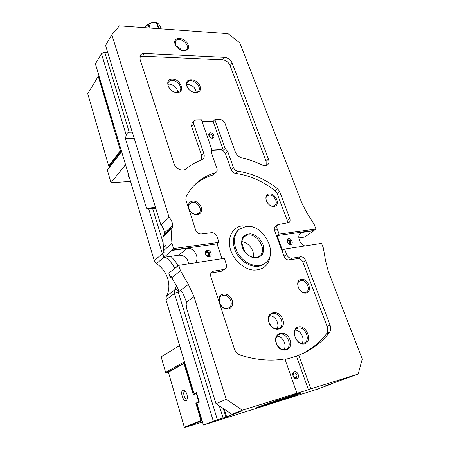 <?xml version="1.0" encoding="UTF-8"?>
<svg xmlns="http://www.w3.org/2000/svg" width="450" height="450" viewBox="0 0 450 450"><rect width="100%" height="100%" fill="white"/><g stroke="black" fill="none" stroke-linecap="round" stroke-linejoin="round"><path stroke-width="0.67" d="M110.121 166.297L109.187 166.348L120.949 151.003L121.455 150.981M99.039 76.016L98.539 76.005L99.067 76.117M121.281 150.384L98.797 76.112L98.258 76.348L98.539 76.005M120.437 150.632L120.999 150.401L120.949 151.003L120.437 150.632L108.692 165.994L109.187 166.348L108.692 165.994L87.733 93.634L98.258 76.348L120.437 150.632M201.971 420.199L201.662 420.294L197.533 406.479L196.881 406.704L195.834 403.206L196.403 403.582L196.931 403.346M197.843 406.389L197.533 406.479M194.844 393.548L196.464 392.597L199.35 402.21L198.827 401.878L199.209 401.743M196.656 393.233L196.273 393.368L198.827 401.878L195.834 403.206M196.515 392.766L193.584 394.138L193.309 394.751L196.273 393.368L196.521 392.794M196.403 403.582L196.954 403.419M193.309 394.751L192.279 391.292L192.926 391.067L184.624 363.296L183.988 363.521L192.279 391.292L193.247 391.022M196.881 406.704L201.004 420.519L184.326 427.14L168.418 372.218L183.988 363.521L184.258 362.936L184.928 363.218M182.993 390.15C179.224 391.933 184.641 404.887 186.975 399.583C187.802 396.067 187.026 393.013 184.646 390.437L182.993 390.15M202.511 422.01L184.877 427.5L202.129 420.728M201.578 420.896L201.004 420.519L201.662 420.294L201.578 420.896M184.326 427.14L184.877 427.5M184.804 362.801L168.688 371.649L168.418 372.218M187.29 398.475L186.756 398.852C184.579 399.679 182.492 392.091 184.657 391.252L185.456 391.241M192.926 391.067L193.23 390.983M301.326 354.161C311.473 349.239 319.899 342.439 326.588 333.765L329.541 332.392C322.667 341.336 313.965 348.283 303.429 353.233L298.839 355.157L310.854 388.845L358.161 374.085L362.267 359.111L328.393 271.603L325.519 260.601L323.376 248.006L321.57 243.388L284.636 249.069L282.532 250.493L277.054 235.575L313.858 230.484L315.99 229.05L279.118 234.101L277.054 235.575M211.022 272.993L213.497 271.187L223.785 269.494L225.203 268.898C226.536 267.773 226.901 266.197 226.305 264.156L224.353 258.345L178.791 265.354L168.823 273.099L170.021 277.037L171.304 276.002L171.821 277.689L179.415 291.173L180.428 290.993M171.771 250.138L173.571 248.569L218.981 242.347L217.052 243.877L171.771 250.138L171.872 250.47L186.913 248.383C194.074 246.994 200.486 258.632 194.85 262.884M222.013 258.705L217.052 243.877M177.486 266.428L176.85 266.524M207.208 250.301C203.558 250.779 205.667 257.271 209.306 256.697C212.94 256.174 210.814 249.75 207.208 250.301M107.702 52.324L104.732 52.183L101.464 53.629L95.417 63.906L154.451 261.27L156.499 263.689L163.969 257.175M173.571 248.569L171.922 243.276L171.084 229.208L172.395 227.227L172.434 225.518C172.592 222.502 171.484 219.763 169.11 217.305L111.825 34.757L119.43 25.841L228.032 33.654L239.856 42.879L301.888 203.13L307.091 213.109L314.229 224.528L315.99 229.05M295.431 330.142C300.741 330.154 305.213 339.098 301.967 343.311M167.923 84.291L169.431 84.116C174.291 84.938 177.064 87.609 177.75 92.121M275.136 190.732L277.088 193.371L279.574 191.385L277.611 188.736L275.136 190.732C262.699 181.086 249.508 175.309 235.564 173.407C233.511 172.997 232.037 171.748 231.143 169.644L225.501 153.787C224.432 151.403 222.733 150.137 220.416 150.002L211.061 150.446M277.088 193.371L287.218 220.326L287.398 223.071M279.574 191.385L289.789 218.447L287.218 220.326M266.237 165.521L266.119 161.241L230.102 65.548C228.527 62.196 226.035 60.277 222.643 59.799L142.622 56.166L144.433 53.46C142.56 53.404 141.188 54.006 140.327 55.254L140.017 59.181L174.054 163.699C175.5 168.727 182.582 171.917 185.766 169.026C190.536 165.178 195.767 162.163 201.459 159.992L203.051 158.946C204.306 157.511 204.576 155.678 203.867 153.439L193.686 123.846L194.062 120.758L196.161 119.852L201.465 119.779L211.674 149.04L211.281 152.336L216.922 168.531C217.395 170.016 217.204 171.214 216.36 172.125L212.934 174.977C205.813 177.024 199.513 180.546 194.029 185.535M201.696 159.896L201.679 155.706L191.593 126.225L192.015 123.103M202.112 121.641L213.131 121.466L214.852 119.582L219.971 119.509C222.249 119.706 223.914 120.96 224.966 123.272L235.328 151.942C236.616 155.002 238.77 156.96 241.791 157.821C248.698 159.373 255.499 161.764 262.198 164.987C264.442 165.982 266.282 165.898 267.716 164.728C269.066 163.378 269.331 161.511 268.504 159.126L232.189 63.096C230.602 59.732 228.105 57.803 224.696 57.313L222.643 59.799M144.433 53.46L224.696 57.313M214.852 119.582L225.146 148.455L223.357 150.249L220.86 149.558L211.134 150.081M225.501 153.787L227.756 151.566L225.146 148.455M227.756 151.566L233.449 167.49L231.143 169.644M235.564 173.407L237.887 171.27C235.828 170.854 234.349 169.594 233.449 167.49M237.887 171.27C251.876 173.205 265.118 179.027 277.611 188.736M275.406 226.451L275.361 226.485C274.258 227.43 273.999 228.819 274.596 230.648L277.155 228.786C276.559 226.952 276.812 225.557 277.914 224.606L289.063 222.547C290.154 221.619 290.396 220.252 289.789 218.447M277.155 228.786L279.118 234.101M218.981 242.347L217.074 236.666C215.91 233.961 214.054 232.627 211.5 232.672L201.285 233.961C198.669 234.006 196.779 232.656 195.621 229.916L185.873 199.98L186.013 196.864C188.376 192.319 191.261 188.319 194.67 184.877C200.492 179.072 207.332 175.05 215.196 172.794M175.084 44.061C177.891 52.194 191.132 52.841 188.156 44.826C185.422 36.872 172.249 35.977 175.084 44.061M216.309 172.17L212.934 174.977M211.05 272.987L221.31 271.282L225.141 268.942M326.588 333.765C327.943 331.824 328.123 329.411 327.127 326.52L302.968 262.243L305.679 260.544C304.493 257.974 302.788 256.731 300.577 256.821L297.889 258.542C300.094 258.452 301.787 259.684 302.968 262.243M274.596 230.648L283.995 256.252C285.176 258.846 286.898 260.094 289.153 259.999L297.889 258.542M188.888 209.233C191.199 214.864 199.209 216.568 201.156 211.916C203.327 207.439 197.91 200.475 192.735 201.077C189.315 201.713 187.869 203.934 188.404 207.748M269.331 193.922C262.406 194.468 267.097 207.253 273.994 206.46C280.851 205.757 276.131 193.208 269.331 193.922M298.429 326.931C289.963 328.809 296.128 346.129 304.549 343.862C312.902 341.719 306.703 324.821 298.429 326.931M276.249 343.384C280.097 354.549 294.019 350.814 290.002 339.907C286.262 329.023 272.391 332.303 276.249 343.384M268.931 322.476C272.728 333.489 286.712 330.081 282.746 319.32C279.062 308.582 265.129 311.552 268.931 322.476M301.056 279.309C294.047 280.519 299.188 294.519 306.152 293.023C313.088 291.634 307.924 277.914 301.056 279.309M219.617 303.598C222.131 309.769 230.361 310.989 232.222 305.561C234.315 300.302 228.606 292.905 223.335 294.036C219.859 295.054 218.441 297.692 219.088 301.961M245.891 226.507C263.351 223.324 279.551 254.278 264.819 263.419C257.996 268.267 246.212 264.757 239.541 255.639C232.785 246.589 232.864 234.349 239.4 229.208L245.891 226.507M329.541 332.392C330.896 330.446 331.071 328.016 330.058 325.114L327.127 326.52M298.839 355.157L296.505 356.203L285.126 359.505M296.505 356.203L308.424 389.751L294.486 394.104L296.887 393.199L284.929 358.931C270.939 361.339 256.078 360.079 240.345 355.151C237.493 354.111 235.491 351.984 234.332 348.772L210.847 276.66C210.263 274.59 210.645 272.976 211.989 271.828L213.497 271.187M284.636 249.069L286.639 254.503L283.995 256.252M289.153 259.999L291.819 258.266C289.558 258.362 287.831 257.108 286.639 254.503M291.819 258.266L300.577 256.821M305.679 260.544L330.058 325.114M310.854 388.845L308.424 389.751M294.418 371.734C291.004 372.668 293.468 379.721 296.859 378.681C300.257 377.707 297.782 370.721 294.418 371.734M177.024 92.531C185.664 92.666 181.001 79.206 172.446 79.076C163.727 78.75 168.317 92.481 177.024 92.531M176.372 92.278C171.208 92.458 165.842 85.23 168.66 81.911C172.277 76.466 184.129 85.832 179.904 90.765L176.372 92.278M142.622 56.166L139.764 56.79M186.795 86.001C189.731 94.545 203.147 94.652 200.042 86.248C197.179 77.895 183.831 77.513 186.795 86.001M188.685 89.179L187.138 86.513C186.57 84.774 186.711 83.329 187.554 82.17C191.205 76.956 202.686 86.462 198.456 91.17C196.785 92.891 194.439 92.992 191.419 91.457M186.789 84.561L188.021 84.442C192.814 85.281 195.553 87.947 196.245 92.453M211.652 137.936C209.514 137.374 208.744 136.226 209.346 134.494L210.302 134.094C212.445 134.662 213.204 135.81 212.591 137.537L211.652 137.936M210.459 132.851C207.174 132.907 209.093 138.398 212.361 138.263C215.634 138.178 213.705 132.727 210.459 132.851M213.131 121.466L223.357 150.249M196.47 214.211C191.222 215.066 186.176 206.769 189.951 203.541L192.578 202.371C197.865 201.583 202.843 209.914 198.968 213.109L196.47 214.211M273.189 206.032C268.47 206.826 263.632 198.484 267.272 195.874L269.139 195.12C273.887 194.394 278.668 202.742 274.967 205.329L273.189 206.032M289.935 243.99C287.572 243.332 286.869 242.021 287.837 240.053L288.388 239.839C290.751 240.502 291.442 241.819 290.469 243.782L289.935 243.99M288.596 238.635C285.502 239.04 287.702 244.969 290.773 244.479C293.85 244.041 291.645 238.168 288.596 238.635M304.937 245.947C299.588 244.243 296.685 235.44 300.628 233.061L302.417 232.369L313.965 230.766L313.858 230.484M290.171 243.928C290.751 241.729 289.896 240.502 287.612 240.261M208.524 256.14C205.914 255.544 205.149 254.149 206.229 251.949L207.034 251.601C209.644 252.208 210.403 253.609 209.306 255.803L208.524 256.14M209.031 255.982C209.722 253.367 208.721 252.09 206.027 252.146M295.914 377.916C292.995 377.111 292.359 375.486 294.007 373.044L294.182 372.983C297.101 373.798 297.731 375.424 296.066 377.859L295.914 377.916M303.626 343.176C296.837 345.364 290.745 331.335 297.197 328.528L298.198 328.151C305.016 326.081 311.029 340.127 304.436 342.877L303.626 343.176M305.269 292.449C300.009 293.861 294.936 283.404 299.661 280.957L300.836 280.507C306.118 279.169 311.136 289.631 306.332 292.044L305.269 292.449M227.441 308.385C221.439 309.977 216.197 299.149 221.422 296.044L223.149 295.329C229.185 293.822 234.354 304.695 228.999 307.749L227.441 308.385M276.469 343.463C275.304 339.362 276.097 336.426 278.837 334.648C285.823 330.564 293.664 346.067 286.2 349.312C282.071 350.527 278.826 348.581 276.469 343.463M277.082 336.206C282.696 335.981 287.398 345.437 283.781 349.791M269.168 322.594C268.048 318.729 268.768 315.906 271.327 314.139C278.106 309.808 286.453 324.855 279.174 328.371C274.961 329.749 271.626 327.825 269.168 322.594M269.64 315.754C275.203 315.315 280.209 324.489 276.789 328.95M296.887 393.199L242.404 410.197L231.829 414.253L241.172 411.334L226.648 416.88L217.423 419.844L178.256 292.044L178.785 289.817M176.473 285.789L174.752 289.896L174.465 293.468L213.351 421.228L217.423 419.844M213.351 421.228L203.417 425.036L196.914 403.29L199.35 402.21M330.384 383.923L330.542 384.345L317.621 389.109L203.417 425.036M330.542 384.345L323.938 386.303M358.161 374.085L323.978 386.404M259.582 406.485L255.696 408.111C253.058 409.86 301.224 393.795 300.966 393.013C302.647 391.838 270.917 402.148 259.582 406.485M242.404 410.197L226.249 399.375L194.023 296.691L188.381 284.445L180.472 270.759L178.791 265.354M287.409 240.593C289.254 241.009 290.048 242.145 289.783 244.001M205.824 252.444C208.131 252.602 209.087 253.822 208.699 256.106M171.872 250.47L164.014 257.321L162.838 253.457L163.862 251.623M188.73 263.829C187.532 258.12 184.241 255.24 178.864 255.178L164.014 257.321M171.922 243.276L163.581 250.718L164.081 252.354L162.838 253.457M155.79 208.339L148.635 208.609L146.526 208.26L125.426 138.696L134.241 138.42M146.526 208.26L155.498 207.399M125.426 138.696L126.253 135.073C126.782 133.419 127.789 132.486 129.285 132.283L132.322 132.21M298.811 237.893L304.622 237.054L313.965 230.766M172.024 227.458L163.772 235.136L162.838 236.869L163.581 250.718M111.825 34.757L105.57 45.405L160.971 225.157C163.294 227.565 164.368 230.254 164.194 233.224L164.374 234.574M172.395 278.685L170.021 277.037M180.472 270.759L171.821 277.689M224.263 409.207L226.648 416.88M194.051 393.728L165.982 299.858L174.465 293.468L178.256 292.044M178.363 290.616C176.873 289.642 175.669 289.401 174.752 289.896L166.286 296.348L165.982 299.858M253.373 257.372C254.846 250.83 248.535 242.224 241.881 241.65M242.505 247.579C241.054 242.803 241.796 239.124 244.727 236.548C253.873 228.718 269.376 249.497 259.267 256.123C254.391 259.993 244.918 255.223 242.505 247.579M186.159 306.883L216 403.701L231.829 414.253M226.249 399.375L216 403.701M186.041 306.906C186.969 306.006 187.161 304.476 186.621 302.321L182.908 293.22C181.969 291.634 180.945 290.886 179.837 290.987L179.415 291.173M242.229 247.32C244.496 252.872 249.384 257.096 254.548 257.979C257.878 257.918 260.511 256.674 262.457 254.261C263.756 251.314 263.919 247.995 262.941 244.311C260.325 238.59 256.303 235.091 250.875 233.82C247.579 233.803 244.918 234.968 242.899 237.302C241.509 240.216 241.29 243.557 242.229 247.32M176.333 46.389L175.444 44.634L175.714 40.821C178.886 35.719 190.507 44.584 186.756 49.213C185.597 50.631 183.797 50.974 181.356 50.242M176.214 46.215C178.459 46.946 180.236 48.307 181.553 50.304M188.381 284.445L179.522 291.094M166.286 296.348C172.282 286.256 167.439 270.619 156.499 263.689M169.11 217.305L160.971 225.157M164.194 233.224L172.434 225.518M171.084 229.208L162.838 236.869M241.757 243.023L244.851 251.927M121.579 151.386L107.325 170.004L121.624 151.543M121.59 151.419L125.573 164.739M130.551 181.395L110.998 182.762L107.325 170.004M110.998 182.762L125.454 164.745M128.509 174.572C127.941 175.697 128.205 176.569 129.296 177.188M285.868 398.407L297.439 394.228L296.674 394.054M296.173 394.206L272.177 402.002M260.91 406.524L284.456 398.863M261.236 406.564L267.548 404.381L259.138 407.002L270.028 402.744M283.764 399.302L286.386 398.396M282.077 399.628L267.795 404.111C267.761 403.729 289.963 396.326 288.816 397.103L282.077 399.628M272.548 401.991L269.803 402.941M296.792 394.262L289.254 396.776L295.802 394.509M285.188 398.07L271.288 402.728M161.229 28.845L160.431 26.527C159.097 24.48 158.079 23.316 157.376 23.04L156.527 22.832C153.596 22.219 151.026 22.674 148.809 24.193L145.603 26.376L144.737 27.658M145.676 26.291L145.738 26.207C148.5 23.389 151.864 22.207 155.829 22.652M157.134 22.956L159.103 28.693M158.518 28.654L156.527 22.832M148.809 24.193L150.109 28.046M149.304 27.99L148.14 24.542M168.491 372.476L167.096 372.831L168.497 372.049M167.096 372.831L165.623 372.341L184.354 361.817L184.635 362.233M184.5 361.777L179.516 345.645L161.156 356.85L165.623 372.341M191.593 126.225L193.686 123.846M220.86 149.558L220.416 150.002M250.346 226.603L242.516 225.844C232.341 226.8 226.496 238.421 230.811 250.487C234.309 260.887 244.485 269.522 253.896 270.135C264.088 269.927 269.589 264.516 270.394 253.896M211.461 150.407L211.899 149.951M264.583 263.576L263.779 264.122C255.246 270.697 238.798 262.333 234.658 249.024C232.194 240.795 233.449 234.444 238.416 229.978L238.657 229.792M230.102 65.548L232.189 63.096M223.785 269.494L221.31 271.282M203.867 153.439L201.679 155.706M268.504 159.126L266.119 161.241M186.913 248.383L178.864 255.178M148.635 208.609L162.326 253.592L163.513 255.684M163.018 253.131L154.277 260.719M163.153 242.769L152.691 208.637M129.285 132.283L104.732 52.183M101.464 53.629L126.253 135.073M178.031 265.978C176.203 262.327 173.773 259.116 170.747 256.348M219.358 405.939L223.11 418.056M185.782 257.721L187.256 259.537M166.028 248.535L165.853 245.469L163.412 247.669M223.29 408.561L225.951 417.116M186.519 302.012L194.023 296.691M165.336 257.13C169.391 260.049 172.513 263.767 174.707 268.279M299.413 234.428L302.417 232.369M185.018 390.752L184.646 390.437M187.132 399.156L186.975 399.583M194.062 120.758L191.97 123.148M238.652 229.792L239.4 229.208M302.158 353.807L303.429 353.233M277.914 224.606L275.361 226.485M297.467 394.161L297.647 393.772M259.138 407.002L258.75 406.8"/></g></svg>
